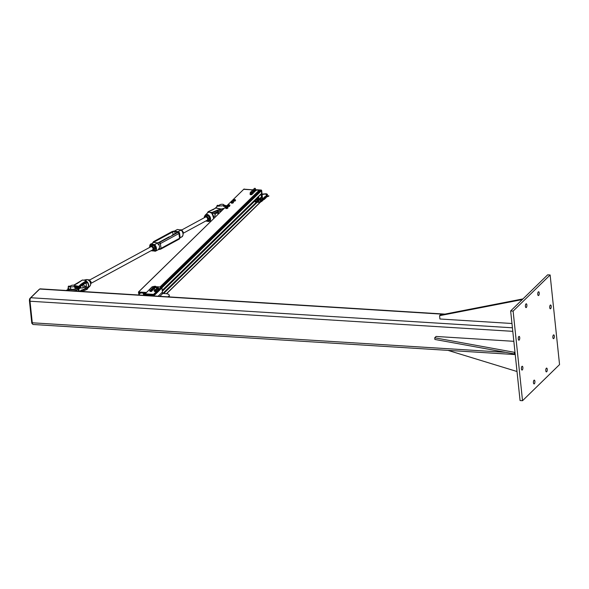 <?xml version="1.0" encoding="UTF-8"?>
<svg xmlns="http://www.w3.org/2000/svg" width="589" height="589" viewBox="0 0 589 589"><rect width="100%" height="100%" fill="white"/><g stroke="black" fill="none" stroke-linecap="round" stroke-linejoin="round"><path stroke-width="0.88" d="M534.363 383.792A1.907 0.744 -86.4 0 1 534.054 383.925A1.907 0.744 -86.4 0 1 533.435 381.981A1.907 0.744 -86.4 0 1 534.297 380.126A1.907 0.744 -86.4 0 1 534.922 381.687A1.907 0.744 -86.4 0 1 534.363 383.792M519.181 340.059A1.907 0.744 -86.4 0 1 518.88 340.192A1.907 0.744 -86.4 0 1 518.254 338.248A1.907 0.744 -86.4 0 1 519.115 336.393A1.907 0.744 -86.4 0 1 519.748 337.953A1.907 0.744 -86.4 0 1 519.181 340.059M538.677 295.428A1.907 0.744 -86.4 0 1 538.375 295.56A1.907 0.744 -86.4 0 1 537.75 293.616A1.907 0.744 -86.4 0 1 538.611 291.761A1.907 0.744 -86.4 0 1 539.244 293.322A1.907 0.744 -86.4 0 1 538.677 295.428M553.785 338.528A1.907 0.744 -86.4 0 1 553.483 338.668A1.907 0.744 -86.4 0 1 552.857 336.724A1.907 0.744 -86.4 0 1 553.719 334.869A1.907 0.744 -86.4 0 1 554.352 336.429A1.907 0.744 -86.4 0 1 553.785 338.528M550.649 308.665A1.907 0.744 -86.4 0 1 550.347 308.798A1.907 0.744 -86.4 0 1 549.721 306.854A1.907 0.744 -86.4 0 1 550.582 304.999A1.907 0.744 -86.4 0 1 551.216 306.56A1.907 0.744 -86.4 0 1 550.649 308.665M526.338 307.465A1.907 0.744 -86.4 0 1 526.036 307.598A1.907 0.744 -86.4 0 1 525.41 305.654A1.907 0.744 -86.4 0 1 526.271 303.799A1.907 0.744 -86.4 0 1 526.905 305.36A1.907 0.744 -86.4 0 1 526.338 307.465M522.325 369.921A1.907 0.744 -86.4 0 1 522.016 370.061A1.907 0.744 -86.4 0 1 521.398 368.118A1.907 0.744 -86.4 0 1 522.259 366.262A1.907 0.744 -86.4 0 1 522.885 367.823A1.907 0.744 -86.4 0 1 522.325 369.921M546.702 371.747A1.907 0.744 -86.4 0 1 546.393 371.887A1.907 0.744 -86.4 0 1 545.775 369.944A1.907 0.744 -86.4 0 1 546.629 368.088A1.907 0.744 -86.4 0 1 547.262 369.649A1.907 0.744 -86.4 0 1 546.702 371.747M559.55 364.584L550.133 274.982L513.115 311.102L522.531 400.704L559.55 364.584M522.531 400.704L520.065 400.549L510.648 310.948L547.66 274.827L550.133 274.982M510.648 310.948L513.115 311.102M515.228 354.563L33.146 324.487A2.687 1.053 -86.4 0 1 32.285 322.794L30.017 301.229A2.687 1.053 -86.4 0 1 30.783 297.739L39.691 289.044A2.687 1.053 -86.4 0 1 40.126 288.853L444.901 314.106M32.491 323.773L32.366 323.766A2.017 0.788 -86.4 0 1 31.718 322.507L29.45 300.935A2.017 0.788 -86.4 0 1 30.024 298.314L38.933 289.619A2.017 0.788 -86.4 0 1 39.257 289.471L39.257 289.471M513.836 341.311L436.088 336.459L434.719 337.799L515.007 352.413M515.176 354.07L434.896 339.455L434.719 337.799M514.55 354.033L514.374 352.377M447.957 350.367L517.009 371.512M522.31 299.573L439.578 315.682L440.263 315.012L522.995 298.903M439.578 315.682L439.924 318.995L511.966 323.494M152.993 295.17L145.417 294.691L144.938 294.044L151.947 286.983A1.347 0.493 174 0 1 153.663 286.556M154.487 294.64L161.32 287.984A0.67 0.567 -134.3 0 0 160.591 287.52L153.567 294.382A0.67 0.567 -134.3 0 1 154.156 294.625L152.286 295.855M154.156 294.625L154.841 294.868L161.953 287.933L162.527 293.403M144.938 294.044L143.23 295.288M153.523 295.928L154.819 294.662M169.279 296.915A5.824 2.128 -6 0 0 169.36 296.451L169.234 295.207A5.824 2.128 174 0 1 167.813 296.819M159.855 296.326L162.785 293.462A0.898 0.758 45.7 0 1 161.879 292.578L158.147 296.215M162.785 293.462L165.671 293.639A5.824 2.128 174 0 1 169.234 295.207M155.864 286.696L159.869 286.946A1.347 0.493 174 0 1 160.694 287.307A1.347 0.493 174 0 1 160.591 287.52M153.567 294.382L144.923 293.837M161.268 287.888L161.953 287.933M144.055 295.339L145.35 294.073M149.886 294.971L149.967 295.707M151.874 291.216L150.983 291.474M150.99 291.474L149.849 291.209L149.761 290.399L150.902 290.591L149.761 290.399M151.771 290.325L150.902 290.591L151.771 290.325M150.048 290.105L151.653 289.898M151.866 291.216L152.08 290.2M151.572 291.43L151.483 290.62M150.416 291.526L150.328 290.723M153.199 289.184L151.123 289.192L153.103 288.897L153.28 289.994L152.823 290.171M151.123 289.84L151.351 288.875L153.022 288.779M152.831 290.163L152.382 290.34L152.293 289.538M154.583 287.837L152.499 287.866L154.465 287.55L154.664 288.639L153.133 288.971M152.551 288.676L152.404 287.749L154.37 287.432M153.788 289L153.7 288.19M152.669 288.691L152.61 288.146M155.849 286.541L153.781 286.784L155.849 286.541L155.93 287.351L154.701 287.8M153.538 286.696L153.604 287.329M153.847 286.409L155.437 286.225M155.282 287.763L155.202 286.961M158.375 287.815L157.646 287.38L158.25 287.565L158.448 288.522L157.697 288.846L156.711 288.824L156.777 287.535L156.512 287.874L157.123 288.058L156.637 288.117M156.711 288.824L156.409 287.771L158.147 287.461M157.624 288.139L157.123 288.058L157.992 287.903L157.697 288.846M154.502 289.655L156.276 289.56L155.849 289.413L156.35 290.267L155.768 290.775M154.892 290.819L154.399 290.038M156.173 289.943L155.695 289.994L156.218 289.678L156.247 290.649M155.231 290.186L154.804 290.038L155.695 289.994L154.885 290.819M155.776 290.767L155.305 290.892M158.515 288.411A1.23 0.449 174 0 1 158.721 288.625A1.23 0.449 174 0 1 157.543 289.206A1.23 0.449 174 0 1 156.269 288.882A1.23 0.449 174 0 1 156.357 288.684A1.23 0.449 174 0 1 156.424 288.632M158.677 288.765A1.23 0.449 174 0 1 158.75 288.89A1.23 0.449 174 0 1 157.565 289.471A1.23 0.449 174 0 1 156.299 289.147A1.23 0.449 174 0 1 156.335 289.015M156.453 290.421A1.23 0.449 174 0 1 156.667 290.635A1.23 0.449 174 0 1 155.481 291.209A1.23 0.449 174 0 1 154.208 290.892A1.23 0.449 174 0 1 154.303 290.694A1.23 0.449 174 0 1 154.37 290.635M156.622 290.775A1.23 0.449 174 0 1 156.689 290.9A1.23 0.449 174 0 1 155.511 291.474A1.23 0.449 174 0 1 154.237 291.157A1.23 0.449 174 0 1 154.281 291.018M154.443 290.458L154.428 290.458A1.053 0.383 174 0 0 154.362 290.613A1.053 0.383 174 0 0 155.452 290.885A1.053 0.383 174 0 0 156.453 290.392A1.053 0.383 174 0 0 156.35 290.252M154.443 290.738A1.053 0.383 -6 0 0 154.392 290.87A1.053 0.383 -6 0 0 155.474 291.143A1.053 0.383 -6 0 0 156.483 290.657A1.053 0.383 -6 0 0 156.409 290.532M158.426 288.257A1.053 0.383 174 0 1 158.507 288.389A1.053 0.383 174 0 1 157.506 288.875A1.053 0.383 174 0 1 156.424 288.61A1.053 0.383 174 0 1 156.483 288.463M156.497 288.728A1.053 0.383 -6 0 0 156.446 288.868A1.053 0.383 -6 0 0 157.535 289.14A1.053 0.383 -6 0 0 158.537 288.647A1.053 0.383 -6 0 0 158.463 288.522M66.226 290.48L68.059 289.324M81.201 287.771L78.646 288.846A5.824 2.128 174 0 1 78.874 289.339A5.824 2.128 174 0 1 78.771 289.832L78.072 291.224M262.252 199.524L262.046 197.543A0.449 0.375 -134.3 0 0 261.59 197.109L261.244 193.958M143.598 294.934L143.201 293.086L139.394 292.843L139.357 294.125L138.813 294.147L138.452 292.019L146.337 292.453M252.858 189.864L243.691 189.327L138.584 291.967M259.241 190.829L160.561 287.123L259.226 190.865L259.131 190.254L255.935 190.056M258.976 191.675L258.917 191.167M261.244 193.788A0.449 0.375 -134.3 0 0 261.612 193.398L261.339 190.807A0.449 0.375 -134.3 0 0 260.883 190.365L259.189 190.313L160.127 286.976M145.741 293.035L144.46 292.954A0.449 0.375 -134.3 0 0 144.091 293.344L144.209 294.331M226.22 205.745L227.14 205.48M220.838 211.628L219.675 211.142M217.444 211.922A4.926 1.796 -6 0 0 218.261 212.533L219.417 213.012M227.619 208.219A1.031 0.375 174 0 1 227.199 208.432M226.956 208.499A1.031 0.375 174 0 1 226.043 208.513M226.809 206.864L227.656 207.063A1.126 0.412 -6 0 0 227.383 206.923A1.126 0.412 -6 0 0 226.809 206.864A1.126 0.412 -6 0 0 225.742 207.092A1.126 0.412 -6 0 0 225.734 207.1A1.126 0.412 -6 0 0 225.521 207.519L225.815 208.513L225.521 207.519A1.126 0.412 -6 0 0 226.367 207.718A1.126 0.412 -6 0 0 227.435 207.49A1.126 0.412 -6 0 0 227.656 207.063L227.015 207.799L225.742 207.821M227.869 207.365L227.943 208.057L225.815 208.513M227.089 208.491L227.015 207.799M229.305 206.415A1.031 0.375 174 0 1 228.363 206.54M229.548 204.957L229.673 205.355A1.126 0.412 -6 0 0 229.548 204.957L229.18 204.891L229.548 204.957A1.126 0.412 -6 0 0 229.438 204.92A1.126 0.412 -6 0 0 228.525 204.884A1.126 0.412 -6 0 0 227.788 205.09A1.126 0.412 -6 0 0 227.619 205.215L227.619 205.215A1.126 0.412 -6 0 0 227.737 205.613L227.619 205.215M229.423 205.694L228.768 205.686A1.126 0.412 -6 0 0 229.673 205.355L229.496 206.386L228.208 206.555L227.435 206.238L227.361 205.546M228.134 205.863L227.737 205.613A1.126 0.412 -6 0 0 228.768 205.686L228.134 205.863L228.208 206.555M229.946 205.208L229.496 206.386M232.64 203.095A1.031 0.375 174 0 1 231.691 203.183M231.102 202.233L231.102 201.821A1.126 0.412 -6 0 0 231.102 202.233A1.126 0.412 -6 0 0 232.073 202.351L231.102 202.233M233.045 201.644L233.377 201.917L232.073 202.351A1.126 0.412 -6 0 0 233.045 202.056A1.126 0.412 -6 0 0 233.045 201.644L233.045 201.644A1.126 0.412 -6 0 0 232.869 201.578A1.126 0.412 -6 0 0 232.073 201.526A1.126 0.412 -6 0 0 231.219 201.747M233.377 201.917L233.45 202.609L232.802 203.08L232.729 202.388M232.802 203.08L231.506 203.198L231.433 202.506M231.506 203.198L230.785 202.152M234.591 201.121A1.031 0.375 174 0 1 233.656 201.166M233.222 199.774L233.612 199.634L233.222 199.774A1.126 0.412 -6 0 0 233.097 200.194L233.222 199.774A1.126 0.412 -6 0 1 233.273 199.745L233.273 199.745A1.126 0.412 -6 0 1 234.253 199.509A1.126 0.412 -6 0 1 234.923 199.568L234.989 199.59M235.158 199.671L235.033 200.098A1.126 0.412 -6 0 0 235.158 199.671L235.158 199.671A1.126 0.412 -6 0 0 234.923 199.568M234.01 200.356L233.097 200.194A1.126 0.412 -6 0 0 234.01 200.356A1.126 0.412 -6 0 0 235.033 200.098L234.01 200.356M235.431 199.958L235.497 200.658L234.731 201.114L233.443 201.18L233.369 200.481M234.731 201.114L234.665 200.415M233.443 201.18L232.846 200.091M85.324 286.431L87.069 286.791L87.908 288.117A4.609 3.217 -118.5 0 0 87.246 281.829L86.995 282.035A4.395 3.078 61.5 0 1 87.621 288.043L87.312 289.133L81.797 291.452M79.89 291.334L86.826 288.146L86.598 287.837L79.331 291.297M85.398 283.147A1.789 1.252 61.5 0 1 86.384 284.737A1.789 1.252 61.5 0 1 85.869 286.129A1.789 1.252 61.5 0 1 85.191 286.217A1.789 1.252 61.5 0 1 83.638 284.325M74.877 285.694L78.558 286.468A3.586 2.201 101.8 0 0 78.735 286.357L74.751 285.525M78.558 286.468L78.668 286.475A3.586 1.068 91 0 0 78.742 286.364L79 286.688L86.465 281.071L86.995 282.035L86.679 283.095L87.017 282.308M78.3 287.196A12.111 4.417 -6 0 1 78.668 286.475L79 286.688A11.824 4.314 174 0 0 78.602 287.439L78.3 287.196A5.095 1.855 174 0 1 71.733 289.354A5.095 1.855 174 0 1 68.803 286.953M79.596 287.189L81.194 285.959L79.154 287.771M87.246 281.829L86.686 281.675M87.592 287.771L87.305 288.816L87.908 288.117L87.4 288.411M86.539 281.152L86.627 282.359A1.09 0.67 101.8 0 0 86.23 282.448L81.253 285.768L80.87 284.332L78.735 286.357M85.906 280.725L84.823 280.312L86.325 280.754L86.517 281.358M82.644 280.018L83.483 280.217M83.815 287.248L86.598 287.837A0.81 0.493 -78.2 0 0 87.069 286.791L87.201 287.815A1.09 0.67 101.8 0 1 86.826 288.146M83.093 280.099L83.52 280.209M85.258 280.46L86.473 281.152M80.87 284.332L86.208 280.776L86.465 281.071M82.32 280.114L76.982 283.677M82.151 291.474L87.312 289.052M87.466 288.507L87.201 289.346L82.085 291.474M215.883 208.035A3.586 1.068 91 0 0 215.957 207.946L215.891 208.042A3.586 2.201 101.8 0 0 216.067 207.954L215.957 207.946A12.111 4.417 -6 0 0 216.332 207.225A5.095 1.855 174 0 1 217.451 206.15M213.682 209.397L208.123 211.716L207.416 212.938L208.013 212.496A4.616 3.225 61.5 0 1 208.241 212.393L209.596 212.143L208.123 211.716L215.891 208.042L220.956 209.102A3.586 2.201 101.8 0 0 221.14 209.014L216.067 207.954M213.733 217.746A4.395 3.078 -118.5 0 0 212.283 213.976L212.158 212.791L217.628 210.487L217.393 210.177L220.985 209.102A3.586 3.004 121 0 0 221.214 209.043L221.14 209.014M220.985 209.102L221.25 209.419L221.214 209.043A12.111 4.417 -6 0 1 222.959 208.609L223.076 208.962A5.375 1.958 -6 0 0 223.724 208.808M221.273 210.575L217.746 211.628L217.628 210.487L221.25 209.419A11.824 4.314 174 0 1 223.076 208.962L223.121 209.397M208.572 212.268L208.278 212.099A4.859 3.394 -118.5 0 0 208.035 212.209L208.241 212.393M207.284 221.192A3.777 2.636 -118.5 0 0 207.998 221.449A3.777 2.636 -118.5 0 0 208.926 221.457A3.777 2.636 -118.5 0 0 210.442 217.974A3.777 2.636 -118.5 0 0 207.269 214.455A3.777 2.636 -118.5 0 0 205.399 214.963L208.013 212.496M214.97 214.484L216.597 212.474M212.283 213.976L212.217 213.94A4.609 3.217 61.5 0 1 213.667 218.629M212.143 213.527L212.217 213.94M212.246 213.814L211.775 212.99A4.859 3.394 -118.5 0 0 211.503 212.769L211.304 213.034A4.616 3.225 61.5 0 1 211.561 213.24M210.995 212.776L211.93 212.482L209.596 212.143L211.304 213.034M211.326 212.371L210.148 212.217M212.165 213.108L211.93 212.482L217.393 210.177M74.84 287.373L74.877 286.681M71.674 286.828A2.238 0.817 174 0 1 70.437 286.239A2.238 0.817 174 0 1 72.58 285.194A2.238 0.817 174 0 1 74.891 285.768A2.238 0.817 174 0 1 71.674 286.828M220.757 205.936A2.238 0.817 -6 0 0 223.842 204.862A2.238 0.817 -6 0 0 221.523 204.287A2.238 0.817 -6 0 0 219.38 205.333A2.238 0.817 -6 0 0 220.757 205.936M226.412 206.187L225.315 205.9L226.161 206.43M219.402 205.532L218.276 205.752L219.432 205.826M223.651 205.723L225.425 205.826M225.955 206.636L223.54 206.076M217.253 205.995L218.328 206.062L217.775 205.826L218.018 205.252M217.783 206.128L219.469 206.135M223.592 206.393L225.933 206.658M217.93 205.274L217.289 205.421L217.952 205.48M226.875 205.738L225.315 205.863L226.448 206.157M77.387 287.579L76.253 286.909L77.402 287.749L74.508 287.042M70.452 286.372L69.414 286.563L70.481 286.666M74.641 286.681L76.386 286.836M76.342 286.836L77.881 286.74L77.925 287.366L77.858 286.784L76.261 286.872L77.527 287.299M70.518 286.953L68.913 286.629L69.215 286.055M68.935 286.924L70.518 286.976M77.431 287.837L74.516 287.211M77.579 287.277L77.402 287.749M69.127 286.077L68.464 286.217L69.149 286.283M182.104 236.307L182.008 236.778L182.104 236.307M181.265 230.292L181.073 230.093A4.337 3.033 61.5 0 1 182.008 236.778L180.212 237.757M174.926 233.678L174.823 231.16A1.76 0.596 -8 0 0 172.371 231.551A1.76 0.596 172 0 1 174.351 231.124L177.333 229.504L181.073 230.093L178.099 231.713L179.535 232.795A2.798 0.942 -8 0 1 178.909 233.524L179.571 238.28A1.031 0.722 61.5 0 1 179.277 239.06L180.197 237.551A2.798 0.942 172 0 1 179.571 238.28L161.055 248.337A1.031 0.722 61.5 0 1 160.753 249.118L179.277 239.06M158.279 249.67L155.43 251.216A4.337 3.033 -118.5 0 0 154.495 244.538L150.747 243.942L150.659 244.413L153.729 242.329A1.76 0.596 172 0 1 153.847 241.608A1.76 0.596 -8 0 0 154.097 242.418L157.005 242.882A1.76 0.596 -8 0 0 159.457 242.491L177.974 232.434A1.76 0.596 -8 0 0 177.731 231.624L174.823 231.16M149.79 246.187A3.976 2.783 61.5 0 1 150.659 244.413L154.23 244.98L157.469 242.918L158.036 244.214C159.81 245.554 160.031 247.137 158.706 248.97L158.404 249.596L158.706 248.97A2.798 0.942 172 0 0 161.055 248.337L160.392 243.581L178.909 233.524A1.031 0.722 -118.5 0 0 177.981 232.434L159.464 242.491A1.76 0.596 172 0 1 157.469 242.918M154.23 244.98A3.976 2.783 61.5 0 1 155.069 250.988L153.508 250.745M180.094 236.785L180.197 237.551A2.798 0.942 172 0 0 180.101 237.352L179.52 232.927M207.085 220.286A1.789 1.252 -118.5 0 0 207.151 217.768A1.789 1.252 -118.5 0 0 205.377 217.135M205.885 220.941A2.687 1.877 -118.5 0 0 206.989 221.221A2.687 1.877 -118.5 0 0 208.322 219.83A2.687 1.877 -118.5 0 0 207.593 217.304A2.687 1.877 -118.5 0 0 205.532 216.178A2.687 1.877 -118.5 0 0 204.199 217.569A2.687 1.877 -118.5 0 0 204.177 217.79L204.523 216.192L206.783 216.023L208.646 218.46L208.241 221.066L205.752 221.015M208.241 221.066L209.235 220.529L209.551 219.16L209.632 217.923L208.823 216.634L207.77 215.486L204.523 216.192M206.783 216.023L207.77 215.486M208.646 218.46L209.632 217.923M183.113 233.914L183.267 232.228L182.45 230.947L181.39 229.798L179.917 229.879M182.804 232.478L183.267 232.228M180.948 230.041L181.39 229.798M90.559 284.921L91.126 282.021L89.153 279.723L88.107 279.871M91.126 282.021L90.338 282.448M89.153 279.723L88.483 280.084M152.463 249.964A1.789 1.252 -118.5 0 0 153.007 249.11A1.789 1.252 -118.5 0 0 152.323 247.218A1.789 1.252 -118.5 0 0 150.747 246.813M151.255 250.612A2.687 1.877 -118.5 0 0 152.389 250.892A2.687 1.877 -118.5 0 0 153.7 249.478A2.687 1.877 -118.5 0 0 152.941 246.953A2.687 1.877 -118.5 0 0 150.88 245.849A2.687 1.877 -118.5 0 0 149.569 247.27A2.687 1.877 -118.5 0 0 149.547 247.468L149.871 245.885L152.124 245.679L154.009 248.102L153.633 250.723L151.13 250.686M153.633 250.723L154.62 250.185L154.929 248.808L154.995 247.564L154.178 246.29L153.118 245.142L149.871 245.885M154.009 248.102L154.995 247.564M152.124 245.679L153.118 245.142M82.305 285.216A1.789 1.252 61.5 0 1 82.489 287.969A1.789 1.252 61.5 0 1 80.354 286.578M169.698 236.881A1.789 1.252 -118.5 0 0 168.918 236.94L158.007 242.867M171.811 235.733A1.789 1.252 61.5 0 1 172.282 235.114A1.789 1.252 61.5 0 1 173.063 235.055M213.689 216.7L214.543 216.237A1.789 1.252 -118.5 0 0 215.066 214.897A1.789 1.252 -118.5 0 0 214.153 213.306M253.719 202.211L253.609 201.401M256.318 199.885L256.281 199.266L256.009 199.561M254.22 188.392L255.228 188.34M251.643 190.902L252.659 190.851M255.471 189.297L254.205 189.835M252.976 189.621L254.139 189.437M255.722 190.873L255.95 190.114L253.955 190.394M255.56 190.946L256.009 190.689M255.795 189.71L255.95 190.114L255.795 189.71M255.089 191.035L255.03 190.461M252.902 191.8L251.636 192.338M250.406 192.132L251.569 191.94M253.137 193.383L253.38 192.625L251.385 192.905M252.983 193.457L253.439 193.199M253.226 192.213L253.38 192.625L253.226 192.213M252.519 193.538L252.46 192.971M253.02 189.562L253.984 189.467L253.02 189.562M250.443 192.073L251.415 191.977L250.325 192.191M254.271 190.468L252.939 190.608M252.821 192.139L253.299 192.25M254.507 192.051L254.75 191.285L252.755 191.565M254.36 192.117L254.809 191.859M254.595 190.88L254.75 191.285L254.595 190.88M253.888 192.205L253.83 191.631M251.702 192.971L250.369 193.111M251.937 194.554L252.026 193.383L252.18 193.796L251.26 194.142L250.038 193.663L250.251 194.642L251.783 194.628L250.443 194.701M251.783 194.628L252.239 194.37M250.038 193.663L250.251 194.642L250.789 194.76M251.319 194.709L251.26 194.142M32.285 322.794L505.031 352.288M30.017 301.229L512.791 331.342M30.783 297.739L512.415 327.793M39.691 289.044L444.047 314.276M29.995 300.964L29.45 300.935M30.024 298.314L30.4 298.336M31.718 322.507L32.255 322.536M78.926 291.275L78.771 289.832M254.787 201.121L162.314 291.356M261.59 197.109L256.73 201.85M256.333 202.241L162.836 293.462M262.046 197.543L257.57 201.917M257.128 202.344L163.69 293.521M262.642 199.921A0.449 0.375 45.7 0 0 262.642 199.826L261.302 201.129M260.441 201.968L166.422 293.712M140.499 292.917L139.409 293.977M259.131 190.254L160.024 286.961M260.367 190.335L160.76 287.528M261.207 190.056A0.449 0.375 45.7 0 1 261.663 190.49L261.221 190.048L255.862 189.717L261.229 190.056L161.121 287.712M261.671 190.483L262.598 199.332L261.663 190.49L161.806 287.925M261.612 193.398L162.211 290.384M144.489 292.961L144.091 293.344M145.468 293.02L144.195 294.264M218.166 211.628L218.261 212.533M81.849 291.437L81.496 289.987M79.081 287.888A11.824 4.314 -6 0 0 78.72 288.581L78.602 287.439A5.375 1.958 -6 0 1 73.08 289.685A5.375 1.958 -6 0 1 67.941 288.257L68.707 286.953M81.253 285.856L86.171 282.632L81.194 285.959L78.72 288.581A5.375 1.958 174 0 1 72.3 290.863M83.778 280.158L86.399 279.598A3.777 2.636 61.5 0 1 87.327 279.613A3.777 2.636 61.5 0 1 90.272 282.411A3.777 2.636 61.5 0 1 89.926 286.099L87.901 288.124M86.215 282.587A0.81 0.493 -78.2 0 1 86.679 283.095L85.758 282.904M84.757 280.327L85.655 280.636M73.897 285.209L77.159 283.559M78.624 288.801L77.122 290.075L73.728 290.951M70.481 290.745A5.375 1.958 174 0 1 68.066 289.39L67.941 288.257M68.722 290.208A5.095 1.855 -6 0 0 69.716 290.701M73.618 290.944A5.095 1.855 -6 0 0 78.278 289.206M209.662 212.114L208.771 211.834M216.075 207.497L213.512 209.47M217.393 206.143L216.332 207.225M226.073 205.76L223.864 205.105A5.095 1.855 174 0 1 225.948 205.767M224.313 208.234A5.095 1.855 174 0 1 222.959 208.609M222.156 210.347A11.824 4.314 -6 0 0 221.516 210.516M221.493 210.671A12.111 4.417 174 0 1 221.935 210.553M218.983 213.432L216.487 212.916A12.111 4.417 -6 0 0 216.855 212.202L216.656 212.254M214.985 214.543L216.399 213.034L218.865 213.549M205.399 214.963A3.777 2.636 -118.5 0 0 204.803 216.038L205.399 214.963M204.972 215.949A3.497 2.444 61.5 0 1 207.151 214.786A3.497 2.444 61.5 0 1 210.192 218.593A3.497 2.444 61.5 0 1 207.836 221.265A3.497 2.444 61.5 0 1 207.49 221.169M221.906 210.582L217.746 211.628L212.644 213.778L212.173 214.433M217.709 211.775L221.147 210.766M225.315 205.9L223.614 205.797M218.357 205.392L216.995 205.657L217.797 206.003L217.047 205.745M225.388 205.826L223.665 205.701M217.201 205.451L217.01 205.833L217.79 206.143L219.454 205.995M218.283 205.458L217.724 205.546M226.029 206.562L223.548 206.253M218.342 206.047L219.469 206.113M223.584 206.371L225.285 206.481M76.253 286.909L74.597 286.755M69.517 286.202L70.444 286.291M68.376 286.247L68.928 286.806L68.228 286.541M69.436 286.276L68.869 286.342M70.503 286.843L68.191 286.629L69.605 286.195M68.434 286.791L69.48 286.88M74.545 287.329L76.209 287.484M177.62 232.574L177.731 231.624M153.862 242.3A1.399 0.471 172 0 1 154.171 241.983L153.854 241.608L172.363 231.543L172.687 231.926A1.399 0.471 172 0 1 174.638 231.617L177.554 232.081A1.399 0.471 172 0 1 178.047 232.316M182.7 232.5A3.976 2.783 -118.5 0 0 181.854 230.947M152.956 250.826L155.202 251.179M150.703 243.979A4.337 3.033 -118.5 0 0 149.716 246.482M154.23 242.403L154.171 241.983L172.687 231.926L173.078 234.687M177.768 232.545L177.974 232.434A1.76 0.596 172 0 0 178.099 231.713M159.258 242.587L159.457 242.491A1.031 0.722 -118.5 0 1 160.392 243.581A2.798 0.942 -8 0 1 158.036 244.214M174.513 231.05L172.003 231.602A1.031 0.722 61.5 0 1 172.363 231.543L153.854 241.608A1.031 0.722 61.5 0 0 153.486 241.659L152.566 243.169M257.842 197.617L258.056 198.191M257.989 198.257L257.842 197.565M258.6 196.527L258.924 199.229L258.041 199.45M243.942 189.165L252.858 189.842M262.282 199.516L261.361 190.784A0.449 0.375 -134.3 0 0 260.912 190.343L255.935 190.033M261.582 193.59L261.98 197.352M258.696 199.524L258.041 199.487L258.681 199.487M261.185 194.009L261.45 196.976L258.924 199.229M261.597 196.726L258.998 199.207L258.659 196.674M261.332 194.179L258.659 196.476M257.761 197.352L258.019 200.326L257.474 197.182M257.216 200.901L256.944 198.346L256.981 201.195L258.1 200.091M256.944 198.147L257.835 197.536M255.236 201.085L256.988 201.195L258.019 200.326M256.966 201.166L255.243 201.055M254.831 200.871L254.765 200.275M254.33 200.702L254.404 201.409M252.902 202.881L252.144 202.837M252.114 202.859L252.872 202.911L252.114 202.866M262.812 199.273L263.224 199.362M266.927 195.261L267.288 195.43L266.081 196.608M256.62 199.59L255.081 200.569M261.663 200.982L262.031 201.151C259.845 203.109 252.74 202.439 255.133 200.422L256.311 199.266M263.968 197.587A0.56 0.471 45.7 0 1 264.608 197.484L264.682 197.492A0.56 0.471 45.7 0 1 265.308 198.412M265.448 196.704L265.455 196.704A0.589 0.493 45.7 0 1 266.169 197.617L265.396 198.368A0.589 0.493 -134.3 0 0 264.682 197.455L265.403 196.697L266.169 197.617M265.403 196.697L264.785 196.741A0.589 0.493 45.7 0 1 265.403 196.697L264.608 197.484M265.286 198.449A0.589 0.493 -134.3 0 0 265.396 198.368L264.778 198.412M264.682 197.492L264.63 197.455A0.589 0.493 -134.3 0 0 263.931 197.602L264.785 196.741M264.041 199.185L263.82 198.662L264.078 199.148M263.261 198.655L264.218 199.089M263.717 198.427L263.666 198.39A0.589 0.493 -134.3 0 0 262.974 199.016A0.56 0.471 45.7 0 1 263.644 198.427L263.717 198.427A0.56 0.471 45.7 0 1 264.527 198.913A0.56 0.471 45.7 0 1 263.857 199.362M262.966 199.016L263.82 197.683A0.589 0.493 45.7 0 1 264.439 197.639L263.644 198.427M263.85 199.369A0.589 0.493 -134.3 0 0 264.432 198.596A0.589 0.493 -134.3 0 0 263.717 198.397L264.49 197.639A0.589 0.493 45.7 0 1 265.205 198.559L264.483 197.646M264.439 197.639L263.82 197.683M150.718 295.023L150.799 295.759M152.124 295.111L152.205 295.847M79.081 291.283L78.874 289.339M254.735 201.092L162.306 291.283M260.75 201.872L166.599 293.734M140.594 292.924L139.357 294.125M243.669 189.349L138.452 292.019M259.226 190.865L160.576 287.13M260.331 190.343L160.738 287.528M261.509 193.693L162.233 290.568M86.399 279.598L87.96 279.797L89.609 281.144C90.883 283.044 90.986 284.693 89.926 286.099M73.596 285.29L82.379 280.018L84.058 280.18M69.546 290.686L68.066 289.39M70.452 286.107L70.084 286.239M78.668 288.801L81.172 287.749M213.741 218.548L212.15 213.593M207.24 221.199L211.274 220.956M75.23 288.978L75.068 287.395M74.994 286.696L74.891 285.768M70.761 289.287L70.437 286.239M69.583 286.195L70.444 286.269M74.648 286.659L77.881 286.74M74.56 287.351L77.498 287.896M182.038 236.763C183.687 234.783 183.415 232.567 181.221 230.1M181.169 230.078L177.444 229.489M150.725 243.956L149.65 246.798M152.831 250.84L155.319 251.238M153.862 242.344L157.108 242.859L159.332 242.513L178.062 232.361M158.25 249.67L160.753 249.118M179.638 233.561L179.535 232.795M172.003 231.602L153.486 241.659M82.489 287.969L85.869 286.129M91.148 283.265L152.514 249.935M154.959 248.602L155.901 248.094M89.535 280.062L150.806 246.784M153.368 245.392L154.149 244.965M183.223 233.251L207.144 220.257M172.282 235.114L177.576 232.243M181.64 230.034L205.436 217.105M257.813 197.646L258.284 198.125M244.133 188.981L243.691 189.327M256.981 201.195L255.236 201.092M260.213 200.562L263.173 199.443M263.401 198.596L260.154 200.12M262.098 194.569L264.851 194.068L266.972 194.51L265.367 196.674M267.288 195.43L267.472 194.377L266.302 193.759L262.046 194.105M257.923 198.324L258.35 197.897M255.442 200.739L255.236 201.136C257.422 202.218 259.587 202.115 261.715 200.827L263.968 198.633M264.277 198.957L262.031 201.151M266.14 197.138L268.849 196.144M265.83 196.814L268.79 195.703M264.814 197.735L265.183 198.147M263.813 199.354L265.205 198.559M255.516 189.68L255.39 188.48M254.153 189.584L254.05 188.62M252.946 192.191L252.821 190.991M251.584 192.088L251.481 191.131M254.315 190.851L254.19 189.651M252.976 190.991L252.85 189.791M251.746 193.361L251.621 192.161M250.406 193.501L250.281 192.301M251.503 204.125L251.437 203.522"/></g></svg>
